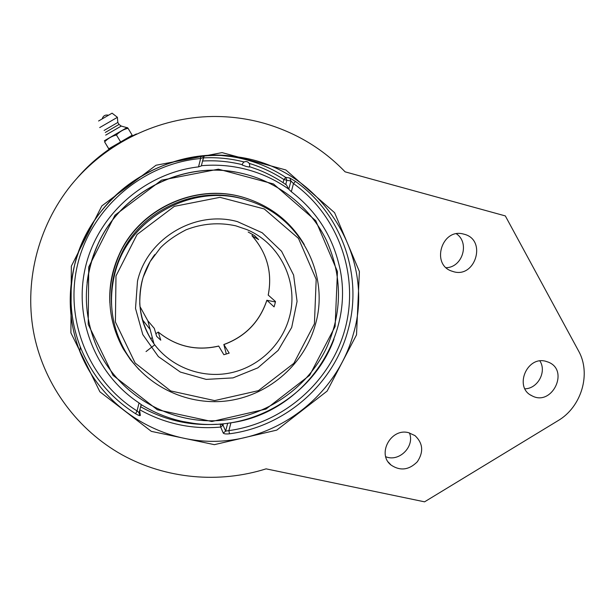 <?xml version="1.0" encoding="UTF-8"?>
<svg xmlns="http://www.w3.org/2000/svg" width="615" height="615" viewBox="0 0 615 615"><rect width="100%" height="100%" fill="white"/><g stroke="black" fill="none" stroke-linecap="round" stroke-linejoin="round"><path stroke-width="0.92" d="M263.981 123.246C295.73 132.44 322.767 148.638 345.107 171.839L505.322 215.911L578.492 350.804C591.461 373.574 581.513 407.03 557.997 420.691L424.565 501.832L266.103 468.853C219.071 483.69 166.012 479.031 121.993 454.777C78.174 430.269 45.11 386.504 34.325 335.867C23.57 284.015 37.184 227.143 71.355 184.838C105.734 142.695 158.916 117.273 212.39 116.496C230.025 116.304 247.222 118.557 263.981 123.246M385.751 456.73C399.189 462.357 415.071 446.336 409.421 432.899M524.949 388.818C537.81 388.626 546.958 371.629 539.901 360.974M446.206 267.702C462.495 267.41 469.96 242.833 456.43 233.815M408.545 432.676L414.979 435.605C423.012 443.215 423.796 451.94 417.324 461.773C408.975 470.106 400.188 471.182 390.986 465.009C376.711 454.016 390.917 427.794 408.545 432.676M545.882 361.32L548.449 362.189C569.721 370.545 551.793 406.838 531.921 395.768C513.748 387.673 526.678 355.601 545.882 361.32M463.925 234.169C487.595 239.681 475.111 279.694 452.432 271.315C430.554 265.242 441.585 227.758 463.495 234.061L463.925 234.169M128.081 137.606L128.327 138.014L120.594 142.111L113.022 147.093M139.836 409.813C165.151 423.858 192.103 429.608 220.7 427.071L223.276 433.114C224.037 433.929 226.097 434.159 229.457 433.806C285.452 426.602 333.968 383.86 348.09 329.924C363.173 276.296 342.371 214.566 295.461 181.417L289.819 178.027L285.729 177.404C269.201 166.603 251.012 159.662 231.163 156.571L220.293 155.372M74.646 264.781C68.273 293.009 70.164 320.407 80.327 346.975C91.766 375.327 110.2 397.574 135.623 413.741C138.506 415.448 140.082 416.001 140.343 415.394L139.651 410.566M135.623 413.741L137.053 410.92L139.113 412.68L141.166 404.539L139.059 402.94C95.809 374.481 72.977 318.347 85.662 266.257C98.223 214.166 145.317 172.923 198.522 166.88L201.336 165.935L203.488 157.386L200.636 158.516L200.505 156.156M203.496 157.371L204.603 155.772M223.276 433.114L225.636 431.13L228.895 430.615L229.457 433.806M295.461 181.417L293.47 183.547L290.941 180.979L289.819 178.027M202.566 161.03L203.588 157.871C217.387 157.202 230.902 158.57 244.14 161.976M249.19 163.39C261.606 167.142 273.175 172.531 283.907 179.549L285.729 177.404L286.828 180.295L290.941 180.979L288.789 189.228L291.333 191.734C315.61 210.461 331.416 234.423 338.734 263.627C357.507 334.875 304.433 412.849 230.94 422.805L227.688 423.266L225.636 431.13L223.007 425.134L220.493 424.019M242.241 164.651C229.341 161.468 216.196 160.261 202.789 161.015M288.789 189.228L286.475 185C277.657 178.742 268.209 173.638 258.139 169.686L249.498 166.673M141.158 404.578L141.158 404.578C154.111 412.665 168.01 418.308 182.855 421.506L193.571 423.343C252.98 431.645 313.758 394.653 333.991 339.211M286.475 185L285.752 184.408L286.828 180.295L283.907 179.549L283.1 182.64M128.043 128.281L132.187 135.208L120.64 141.95L108.717 148.822L104.612 141.896C107.863 138.498 111.807 136.199 116.443 134.977C119.679 131.625 123.546 129.388 128.043 128.281L127.374 127.613M108.801 148.815L104.612 141.896M120.64 141.95L116.443 134.977M105.303 132.433L119.056 124.445L121.247 126.075L126.936 127.651L104.358 140.774M121.247 126.075L105.695 135.108M119.041 124.453L117.842 122.447L104.096 130.442M117.38 117.35L99.707 127.582M117.411 117.296L112.076 113.168L98.592 120.994M249.928 201.151L245.862 199.783C198.591 183.908 141.073 209.008 120.671 255.556C113.483 271.415 110.454 287.92 111.561 305.086M304.294 244.639C290.857 221.954 271.323 206.448 245.708 198.107C197.83 182.347 139.843 207.855 119.218 254.902C105.465 287.297 106.818 318.632 123.284 348.92L130.534 359.821L139.098 369.677M249.598 201.036L248.691 200.713M111.476 303.772L111.546 304.74M235.084 172.031C180.533 161.853 120.479 193.072 97.708 244.67C92.15 256.87 88.606 269.585 87.092 282.8M97.7 244.808C82.587 279.91 82.571 314.588 97.647 348.843C118.257 393.285 165.274 421.652 213.159 420.791C261.091 419.868 306.17 390.587 326.542 347.829C342.455 312.128 342.44 276.343 326.504 240.465C310.252 206.878 278.08 181.194 240.357 173.03C184.523 160.146 121.193 191.396 97.7 244.808M248.275 198.929L245.254 197.953C197.523 182.248 139.72 207.662 119.164 254.564C112.153 270.023 109.047 286.129 109.847 302.888M114.421 275.412C108.278 302.326 111.892 327.587 125.252 351.188C146.293 387.143 189.266 406.776 229.81 400.511C270.385 394.238 305.032 363.165 315.557 323.905C330.071 273.713 299.528 215.78 247.645 200.405C193.225 181.679 126.998 218.317 114.421 275.412M247.922 200.49L247.03 200.152M111.392 302.019L111.476 302.964M248.183 232.024L254.679 235.706L258.631 239.619L252.012 235.799L252.596 234.53M226.32 354.04L223.868 344.585L229.187 353.125L223.86 354.717L218.694 346.045C196.308 351.15 176.167 346.491 158.263 332.062L160.761 340.195L156.671 336.397L154.296 328.379M154.742 344.846L146.032 351.572M155.887 333.699L158.263 332.062M150.721 338.98L152.259 337.404M253.442 237.39C267.479 254.349 272.399 273.575 268.209 295.069L275.489 301.542L274.844 304.225L274.09 306.877L266.895 300.281L275.397 301.957M115.981 275.966L137.084 234.484L174.383 206.34L219.962 197.33L264.281 208.969L298.49 238.397L316.187 279.364L314.426 323.798L293.855 363.334L258.408 390.663L214.612 400.596L170.663 390.917L135.131 363.027L115.412 321.999L115.981 275.966M288.766 189.159C276.25 180.272 262.49 173.784 247.484 169.686C232.455 165.65 217.087 164.328 201.389 165.712M246.154 166.45L242.195 165.005C242.74 162.414 244.316 161.291 246.915 161.645C249.398 162.698 250.197 164.513 249.329 167.072L246.154 166.45M88.721 266.995L114.974 215.212L161.561 180.172L218.41 169.171L273.483 183.954L315.756 220.724L337.45 271.584L335.114 326.504L309.676 375.296L265.949 409.083L211.844 421.506L157.34 409.751L113.029 375.335L88.222 324.389L88.721 266.995M77.513 177.643C87.837 165.696 99.615 155.411 112.829 146.777M128.235 137.86L136.492 133.939M71.325 266.187L70.902 332.846L99.884 391.793L151.336 431.369L214.366 444.66L276.75 430.123L327.118 391.102L356.516 334.875L359.398 271.522L334.591 212.698L285.867 169.963L222.084 152.612L156.026 165.243L101.813 205.948L71.325 266.187M74.215 266.564C89.99 195.14 166.611 144.571 237.721 156.933C321.668 168.049 376.449 257.308 353.41 333.83C337.758 391.524 284.53 435.935 224.16 440.878C163.874 445.952 102.551 409.567 79.827 351.449C69.326 324.013 67.458 295.715 74.215 266.564M139.105 412.757L139.321 414.326L139.113 412.68L139.321 414.326L140.343 415.394M139.059 402.94L137.053 410.92C89.598 381.354 63.952 320.723 77.644 264.319C91.181 207.908 142.949 163.644 200.636 158.516L198.522 166.88M291.333 191.734L293.47 183.547C339.126 216.403 359.36 276.189 345.069 328.91C330.762 381.677 283.715 423.097 228.895 430.615L230.94 422.805M203.55 157.171L203.381 157.817M216.626 424.258C189.751 425.918 164.474 420.114 140.804 406.846L140.597 406.799M141.266 405.008L140.435 407.461M223.368 423.766L223.007 425.134L220.7 427.071L220.27 423.966M158.278 332.092C176.205 346.553 196.362 351.219 218.763 346.099M139.943 306.485L147.838 320.776L153.95 343.785C145.747 331.823 141.019 318.532 139.759 303.918C139.774 293.901 140.897 285.029 143.141 277.304L150.129 261.567L160.5 247.745C166.873 241.272 175.375 235.299 186.014 229.826C202.343 223.476 218.932 222.138 235.791 225.828L246.692 229.541C280.463 243.463 299.082 282.854 289.381 317.263C282.031 344.923 258.361 367.209 230.071 372.974C201.789 378.702 171.101 367.217 153.95 343.785C140.827 325.058 136.822 304.364 141.911 281.693C144.394 271.861 148.669 262.843 154.726 254.625M268.232 295.169C272.553 272.814 267.148 253.026 252.012 235.799M154.35 328.425L147.838 320.776L154.357 328.448M223.868 344.585C245.339 336.628 259.684 321.86 266.895 300.281M150.137 329.448L142.25 319.446M237.482 221.654C195.639 209.73 147.139 238.251 137.499 281.147L135.515 308.43L142.795 334.575L158.378 356.592L180.356 372.067L206.186 379.394L232.985 377.894L257.846 367.855L278.134 350.412L291.695 327.449L297.068 301.411L293.609 275.066L281.585 251.289L262.19 232.754L237.482 221.654M390.986 465.009L388.311 462.08M531.921 395.768L530.553 394.991M452.432 271.315L451.841 271.107M74.646 264.842C68.288 293.04 70.179 320.423 80.327 346.975L79.827 351.449C69.318 324.036 67.442 295.746 74.192 266.595C80.726 240.642 93.411 217.987 112.261 198.63C144.925 165.858 192.972 150.237 237.721 156.933L220.308 155.372M201.336 165.935L203.488 157.394M139.113 412.68L141.166 404.539M108.294 115.182C105.242 114.605 103.228 115.774 102.251 118.68M117.826 122.454L117.38 117.304M245.254 197.953L245.708 198.107M247.645 200.405L245.862 199.783M223.814 344.523C245.285 336.566 259.638 321.806 266.856 300.235M235.791 225.828L246.692 229.541M182.532 421.475L193.779 423.366"/></g></svg>
